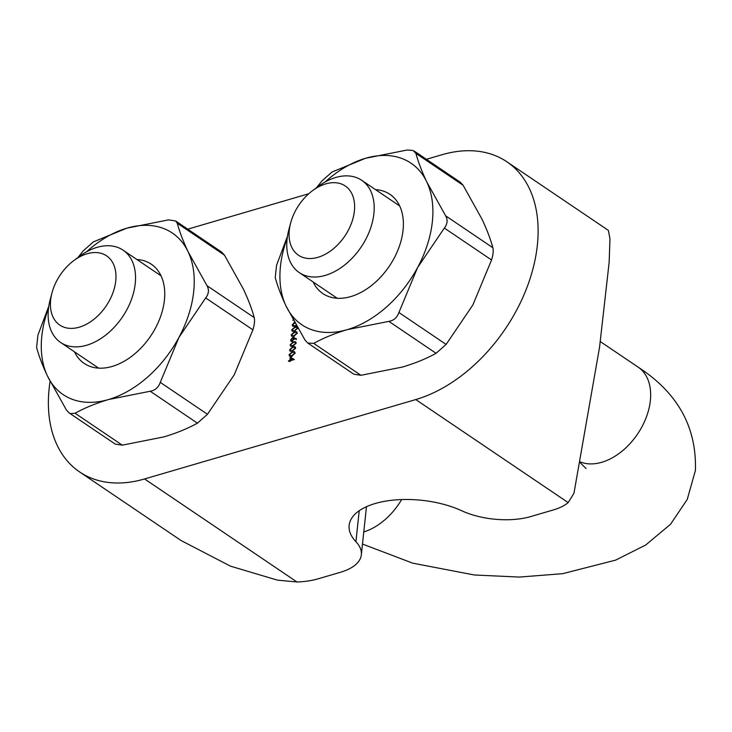 <?xml version="1.0" encoding="UTF-8"?>
<svg xmlns="http://www.w3.org/2000/svg" width="732" height="732" viewBox="0 0 732 732"><rect width="100%" height="100%" fill="white"/><g stroke="black" fill="none" stroke-linecap="round" stroke-linejoin="round"><path stroke-width="1.1" d="M289.039 354.819L292.288 351.772L294.593 351.735L295.078 353.053L291.821 356.173L289.552 356.164L289.039 354.819L289.707 355.267M290.11 344.854L293.358 341.807L295.655 341.771L296.14 343.088L292.882 346.209L290.613 346.199L290.11 344.854L290.778 345.303M291.171 334.89L294.42 331.843L296.725 331.806L297.21 333.124L293.953 336.244L291.675 336.235L291.171 334.89L291.839 335.338M296.433 325.694L292.745 326.271L292.242 324.926L294.474 322.236M426.381 159.302L441.918 154.754A139.29 92.342 124.1 0 1 506.846 161.763A139.29 92.342 124.1 0 1 526.857 287.74A139.29 92.342 124.1 0 1 415.758 399.571L144.57 478.957A139.29 92.342 124.1 0 1 79.642 471.957A139.29 92.342 124.1 0 1 50.087 381.335M187.74 229.171L308.785 193.733M293.331 320.168L292.873 320.305L293.065 319.683M297.75 327.991L294.484 331.257L292.214 331.257L291.702 329.903L294.95 326.856L297.009 326.701M294.173 337.763L296.588 338.925L296.231 339.465L294.09 338.431L292.169 341.505L291.116 341.414L290.622 339.996L292.58 337.525L296.423 339.181M289.579 349.832L292.818 346.785L295.124 346.758L295.609 348.066L292.352 351.186L290.082 351.186L289.579 349.832L290.247 350.289M290.211 357.207L294.383 359.522L290.412 360.684L289.744 361.608L289.826 360.858L288.5 361.242L289.881 360.272L290.211 357.207L294.218 359.568M506.846 161.763L608.365 230.388L609.957 238.769L609.152 262.34L599.535 347.361L573.952 493.286L568.169 502.6A55.714 26.068 -173.9 0 1 553.301 509.957L530.865 516.527A55.714 26.068 -173.9 0 1 461.682 510.744A69.65 32.592 -173.9 0 0 389.918 500.496A69.65 32.592 -173.9 0 0 349.146 525.311A69.65 32.592 -173.9 0 0 355.917 541.707L359.229 510.716M366.476 506.69L361.334 554.819A55.714 26.068 -173.9 0 1 340.49 572.259L318.063 578.829A55.714 26.068 -173.9 0 1 296.982 581.986L144.57 478.957M361.334 554.819A55.714 26.068 -173.9 0 0 355.917 541.707M79.642 471.957L181.161 540.582L230.489 566.165L277.346 580.119L296.982 581.986M292.91 325.374L292.242 324.926M295.637 326.069L295.078 325.694L296.176 325.255M294.465 326.417L293.66 325.868L295.078 325.694M295.426 322.455L292.827 324.77L294.914 326.875M292.37 330.361L291.702 329.903M295.563 327.268L294.95 326.856M297.146 328.329L296.78 327.378L294.895 327.433L292.297 329.748L293.129 330.855L294.548 330.672L297.146 328.329L297.631 328.659M295.097 331.047L294.548 330.672M293.935 331.395L294.374 331.861M295.033 332.255L294.42 331.843M296.616 333.316L296.25 332.355L294.356 332.42L291.757 334.734L292.599 335.832L294.017 335.659L296.616 333.316L297.101 333.636M294.566 336.034L294.017 335.659M293.404 336.381L293.843 336.839M291.254 340.417L290.622 339.996M294.072 338.779L292.498 338.111L291.208 339.858L292.196 340.938L293.495 339.136L292.498 338.111M294.099 338.55L292.58 337.525M294.31 338.696L295.902 338.925M292.699 341.268L291.565 340.874L292.388 341.432M294.008 339.483L293.495 339.136M293.971 342.219L293.358 341.807M295.554 343.281L295.188 342.32L293.294 342.384L290.695 344.699L291.528 345.797L292.946 345.623L295.554 343.281L296.03 343.601M293.505 345.998L292.946 345.623M292.333 346.346L292.782 346.812M293.431 347.197L292.818 346.785M295.023 348.258L294.648 347.307L292.763 347.371L290.165 349.686L290.997 350.784L292.416 350.61L295.023 348.258L295.499 348.588M292.974 350.985L292.416 350.61M291.803 351.323L292.251 351.79M292.901 352.183L292.288 351.772M294.484 353.245L294.118 352.293L292.233 352.348L289.634 354.663L290.467 355.761L291.885 355.587L294.484 353.245L294.969 353.565M292.434 355.962L291.885 355.587M291.272 356.31L291.711 356.777M290.357 361.215L289.826 360.858M289.14 361.059L288.564 360.666M290.467 360.666L289.881 360.272M290.677 358.177L290.476 360.107L292.965 359.375L290.677 358.177M291.052 360.501L290.476 360.107M293.55 359.769L292.965 359.375M325.767 183.878A41.788 27.706 -55.9 0 0 312.399 190.778A41.788 27.706 -55.9 0 0 290.65 222.958A41.788 27.706 -55.9 0 0 317.917 257.325A41.788 27.706 -55.9 0 0 354.389 211.072A41.788 27.706 -55.9 0 0 325.767 183.878M312.399 190.778L317.889 186.669A55.714 36.939 124.1 0 1 335.714 177.483A55.714 36.939 124.1 0 1 361.69 180.282A55.714 36.939 124.1 0 1 373.878 213.735A55.714 36.939 124.1 0 1 325.255 275.406A55.714 36.939 124.1 0 1 299.278 272.606A55.714 36.939 124.1 0 1 287.09 239.144A55.714 36.939 124.1 0 1 288.884 229.583L290.65 222.958M87.126 253.748A41.788 27.706 -55.9 0 0 73.758 260.638A41.788 27.706 -55.9 0 0 51.999 292.818A41.788 27.706 -55.9 0 0 79.276 327.186A41.788 27.706 -55.9 0 0 115.738 280.942A41.788 27.706 -55.9 0 0 87.126 253.748M73.758 260.638L79.248 256.539A55.714 36.939 124.1 0 1 97.072 247.343A55.714 36.939 124.1 0 1 123.04 250.143A55.714 36.939 124.1 0 1 135.228 283.604A55.714 36.939 124.1 0 1 86.605 345.266A55.714 36.939 124.1 0 1 60.637 342.466A55.714 36.939 124.1 0 1 48.449 309.014A55.714 36.939 124.1 0 1 50.243 299.443L51.999 292.818M375.534 189.643A59.896 39.711 124.1 0 1 401.118 240.59A59.896 39.711 124.1 0 1 393.99 258.451A59.896 39.711 124.1 0 1 369.944 286.715A59.896 39.711 124.1 0 1 313.131 281.966M360.922 375.296L353.895 374.226L307.76 343.043L304.97 340.014L286.066 306.058A97.502 64.636 -55.9 0 0 347.252 329.647C334.561 333.444 323.379 338.019 313.717 343.381L360.922 375.296L402.545 367.025C415.227 363.228 426.408 358.653 436.08 353.291L388.866 321.375L347.252 329.647A97.502 64.636 -55.9 0 0 417.588 267.555L398.913 312.509L446.127 344.424L472.881 304.933L491.556 259.979L444.342 228.064L417.588 267.555A97.502 64.636 -55.9 0 0 426.747 181.865A97.502 64.636 -55.9 0 0 402.298 158.643A97.502 64.636 -55.9 0 0 365.561 158.277L407.184 150.014L413.022 150.463L415.922 153.381C418.182 161.836 421.788 171.334 426.747 181.865L445.651 215.821L492.865 247.736C490.596 239.282 486.99 229.784 482.04 219.252L463.136 185.297L415.922 153.381M414.211 151.076L460.346 182.259L463.136 185.297M287.219 238.083A97.502 64.636 -55.9 0 0 286.066 306.058C281.097 295.499 277.492 286.011 275.241 277.565L276.55 265.332L287.484 236.198M316.599 187.639L321.979 180.886L332.026 172.011L365.561 158.277A97.502 64.636 -55.9 0 0 325.154 181.957M492.865 247.736C493.569 250.719 493.13 254.791 491.556 259.979M446.127 344.424L436.08 353.291M444.342 228.064C447.481 223.955 447.92 219.875 445.651 215.821M388.866 321.375C393.752 320.561 397.101 317.597 398.913 312.509M307.76 343.043L313.717 343.381M136.893 259.512A59.896 39.711 124.1 0 1 162.477 310.46A59.896 39.711 124.1 0 1 155.34 328.32A59.896 39.711 124.1 0 1 131.303 356.575A59.896 39.711 124.1 0 1 74.481 351.827M122.281 445.157L115.253 444.095L69.11 412.912L66.328 409.874L47.424 375.919A97.502 64.636 -55.9 0 0 71.864 399.15A97.502 64.636 -55.9 0 0 108.601 399.516C95.919 403.314 84.738 407.889 75.067 413.251L122.281 445.157L163.895 436.894C176.586 433.097 187.767 428.513 197.43 423.16L150.225 391.245L108.601 399.516A97.502 64.636 -55.9 0 0 178.937 337.415L160.271 382.369L207.485 414.285L234.24 374.802L252.906 329.839L205.692 297.933L178.937 337.415A97.502 64.636 -55.9 0 0 188.097 251.735L207 285.69L254.214 317.606C251.954 309.142 248.349 299.644 243.39 289.113L224.486 255.157L177.272 223.242C179.541 231.705 183.146 241.203 188.097 251.735A97.502 64.636 -55.9 0 0 126.92 228.146L168.534 219.875L175.561 220.945L177.272 223.242M69.11 412.912L70.409 413.589L75.067 413.251M48.577 307.943A97.502 64.636 -55.9 0 0 47.424 375.919C42.456 365.369 38.851 355.871 36.6 347.435L37.908 335.192L48.843 306.067M77.958 257.499L83.338 250.747L93.385 241.88L126.92 228.146A97.502 64.636 -55.9 0 0 86.513 251.817M207.485 414.285L197.43 423.16M175.57 220.936L221.705 252.128L224.486 255.157M254.214 317.606C254.928 320.579 254.489 324.66 252.906 329.839M150.225 391.245C155.102 390.421 158.451 387.466 160.271 382.369M205.692 297.933C208.84 293.825 209.27 289.744 207 285.69M568.169 502.6L415.758 399.571M362.486 544.041L412.747 563.173L474.327 574.986L519.327 577.072L562.679 573.678L615.612 560.136L645.661 545.047L670.539 524.249L687.247 499.434L695.4 470.475C696.809 427.241 677.741 392.81 638.167 367.171A55.714 36.939 124.1 0 1 650.355 400.633A55.714 36.939 124.1 0 1 623.993 449.512A55.714 36.939 124.1 0 1 580.494 461.993M363.777 531.954A55.714 36.939 -55.9 0 0 401.658 499.553M296.78 327.378L297.75 328.028M296.25 332.355L297.219 333.014M295.188 342.32L296.149 342.979M294.648 347.307L295.618 347.956M294.118 352.293L295.088 352.943M337.269 298.281L299.278 272.606M98.628 368.15L60.637 342.466M161.031 275.827L123.04 250.143M580.33 462.853L586.048 468.526M638.167 367.171L600.332 341.597M399.681 205.966L361.69 180.282"/></g></svg>
